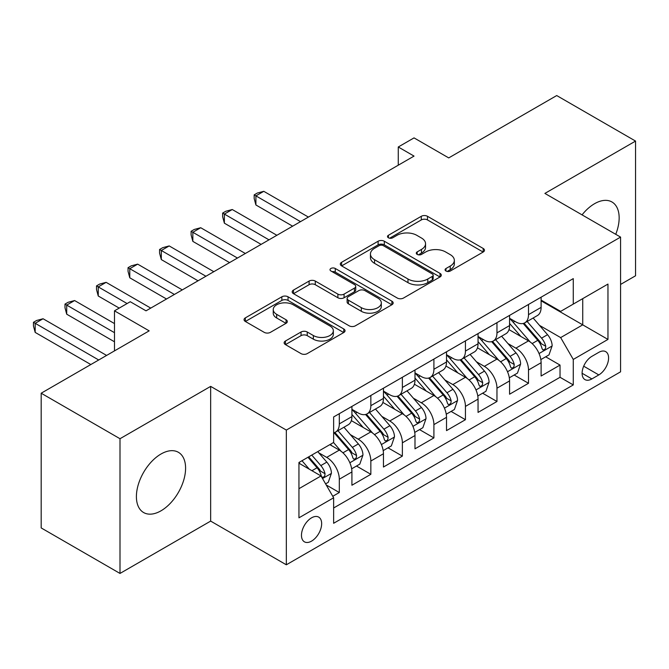 <?xml version="1.0" encoding="UTF-8"?>
<svg xmlns="http://www.w3.org/2000/svg" width="669" height="669" viewBox="0 0 669 669"><rect width="100%" height="100%" fill="white"/><g stroke="black" fill="none" stroke-linecap="round" stroke-linejoin="round"><path stroke-width="1" d="M445.972 271.02A3.061 1.773 0 0 0 450.304 271.02L483.194 252.029A4.374 2.525 0 0 0 484.473 250.248A4.374 2.525 0 0 0 483.194 248.458L427.483 216.296A4.374 2.525 0 0 0 421.294 216.296L388.405 235.279A3.061 1.773 0 0 0 387.51 236.533A3.061 1.773 0 0 0 388.405 237.779A3.061 1.773 0 0 0 392.736 237.779L396.993 235.321A14.007 8.087 0 0 1 416.804 235.321L421.445 238.005A14.007 8.087 0 0 1 425.551 243.725A14.007 8.087 0 0 1 421.445 249.437L417.188 251.895A3.061 1.773 0 0 0 416.294 253.15A3.061 1.773 0 0 0 417.188 254.396A3.061 1.773 0 0 0 421.52 254.396L425.777 251.945A14.007 8.087 0 0 1 445.587 251.945L450.229 254.621A14.007 8.087 0 0 1 454.335 260.341A14.007 8.087 0 0 1 450.229 266.061L445.972 268.52A3.061 1.773 0 0 0 445.077 269.766A3.061 1.773 0 0 0 445.972 271.02L445.972 268.52M160.995 510.815A34.78 20.078 120 0 0 183.716 480.166A34.78 20.078 120 0 0 178.389 452.294A34.78 20.078 120 0 0 160.995 454.017A34.78 20.078 120 0 0 138.274 484.665A34.78 20.078 120 0 0 143.609 512.538A34.78 20.078 120 0 0 160.995 510.815M615.739 234.309A34.78 20.078 120 0 0 611.951 201.979A34.78 20.078 120 0 0 594.557 203.702A34.78 20.078 120 0 0 582.055 214.866M311.562 541.121A14.266 8.237 120 0 0 320.886 528.552A14.266 8.237 120 0 0 318.695 517.112A14.266 8.237 120 0 0 311.562 517.823A14.266 8.237 120 0 0 302.237 530.4A14.266 8.237 120 0 0 304.428 541.831A14.266 8.237 120 0 0 311.562 541.121M285.42 341.023A4.374 2.525 0 0 0 284.133 342.804A4.374 2.525 0 0 0 285.42 344.594L301.05 353.617A4.374 2.525 0 0 0 307.238 353.617L343.757 332.535A4.374 2.525 0 0 0 345.045 330.745A4.374 2.525 0 0 0 343.757 328.956L288.046 296.793A4.374 2.525 0 0 0 281.858 296.793L245.339 317.875A4.374 2.525 0 0 0 244.06 319.665A4.374 2.525 0 0 0 245.339 321.454L264.222 332.351A4.374 2.525 0 0 0 270.41 332.351L286.039 323.328A4.374 2.525 0 0 0 287.319 321.546A4.374 2.525 0 0 0 286.039 319.757L276.673 314.346A11.708 6.757 0 0 1 273.245 309.571A11.708 6.757 0 0 1 280.47 303.325A11.708 6.757 0 0 1 293.231 304.788L329.909 325.962A11.708 6.757 0 0 1 333.338 330.745A11.708 6.757 0 0 1 326.112 336.992A11.708 6.757 0 0 1 313.351 335.529L307.238 332A4.374 2.525 0 0 0 301.05 332L285.42 341.023L285.42 344.594M620.573 284.442L635.55 275.787L635.55 141.075L556.717 95.558L448.723 157.909L414.036 137.889L398.272 146.988L414.036 156.094L146.018 310.834L130.254 301.727L114.483 310.834L114.483 350.882M120.002 438.722L120.002 573.442L210.66 521.101L210.66 386.381L120.002 438.722L41.177 393.213L149.17 330.854L114.483 310.834M210.66 386.381L286.332 430.075L620.573 237.102L620.573 371.822L286.332 564.795L286.332 430.075M635.55 141.075L544.892 193.416L620.573 237.102M397.302 298.048A4.374 2.525 0 0 0 403.499 298.048L440.018 276.958A4.374 2.525 0 0 0 441.297 275.168A4.374 2.525 0 0 0 440.018 273.387L384.307 241.225A4.374 2.525 0 0 0 378.119 241.225L341.591 262.307A4.374 2.525 0 0 0 340.312 264.096A4.374 2.525 0 0 0 341.591 265.877L397.302 298.048M332.142 271.681A3.061 1.773 0 0 1 335.253 272.116L335.253 268.47L391.892 301.175A4.374 2.525 0 0 1 393.171 302.957A4.374 2.525 0 0 1 391.892 304.746L355.364 325.828A4.374 2.525 0 0 1 349.176 325.828L293.465 293.666L293.465 290.095A4.374 2.525 0 0 0 292.186 291.876A4.374 2.525 0 0 0 293.465 293.666M293.465 290.095L309.095 281.072A4.374 2.525 0 0 1 315.283 281.072L337.878 294.109A4.374 2.525 0 0 0 344.067 294.109L354.436 288.13A4.374 2.525 0 0 0 355.724 286.34A4.374 2.525 0 0 0 354.436 284.551L330.912 270.97A3.061 1.773 0 0 1 330.018 269.724A3.061 1.773 0 0 1 331.908 268.085A3.061 1.773 0 0 1 335.253 268.47M120.002 573.442L41.177 527.925L41.177 393.213M332.769 496.298L339.308 492.518L326.221 484.966M318.779 452.813L326.698 457.379A17.837 10.294 60 0 1 339.308 479.23L351.919 471.946L351.919 485.234L370.843 474.313L356.493 466.034M350.313 434.607L358.224 439.173A17.837 10.294 60 0 1 370.843 461.025L383.454 453.741L383.454 467.029L402.37 456.107L388.028 447.829M381.84 416.402L389.759 420.977A17.837 10.294 60 0 1 402.37 442.819L414.989 435.536L414.989 448.824L433.905 437.902L419.555 429.623M413.375 398.197L421.294 402.771A17.837 10.294 60 0 1 433.905 424.614L446.516 417.331L446.516 430.619L465.44 419.697L451.09 411.418M444.91 379.992L452.821 384.566A17.837 10.294 60 0 1 465.44 406.409L478.051 399.125L478.051 412.413L496.967 401.492L482.617 393.213M476.437 361.787L484.356 366.361A17.837 10.294 60 0 1 496.967 388.204L509.577 380.92L509.577 394.208L528.502 383.287L528.502 369.999A17.837 10.294 -120 0 0 515.883 348.156L507.972 343.582M514.152 375.008L528.502 383.287M351.919 471.946A17.837 10.294 -120 0 0 339.308 450.103L329.85 444.642M383.454 453.741A17.837 10.294 -120 0 0 370.843 431.898L351.342 420.634M414.989 435.536A17.837 10.294 -120 0 0 402.37 413.693L382.869 402.429M446.516 417.331A17.837 10.294 -120 0 0 433.905 395.488L414.404 384.232M478.051 399.125A17.837 10.294 -120 0 0 465.44 377.283L445.939 366.027M509.577 380.92A17.837 10.294 -120 0 0 496.967 359.077L477.465 347.821M598.814 352.337L591.881 356.343A13.823 7.978 120 0 0 582.85 368.527A13.823 7.978 120 0 0 584.965 379.607A13.823 7.978 120 0 0 591.881 378.922L598.814 374.916A13.823 7.978 120 0 0 607.845 362.732A13.823 7.978 120 0 0 605.729 351.66A13.823 7.978 120 0 0 598.814 352.337M298.951 488.696L321.02 475.952L333.63 497.795L333.63 523.283L573.274 384.926L573.274 359.437L560.664 337.594L539.498 325.377M333.63 497.795L298.951 517.823L298.951 462.48L333.63 442.452L333.63 416.963L573.274 278.613L573.274 304.094L607.962 284.074L607.962 339.417L573.274 359.437M351.919 409.319L358.224 412.965A17.837 10.294 60 0 0 367.147 413.843L379.758 406.56A17.837 10.294 -120 0 0 383.454 398.398L383.454 388.204M383.454 391.114L389.759 394.76A17.837 10.294 60 0 0 398.674 395.638L411.293 388.363A17.837 10.294 -120 0 0 414.989 380.193L414.989 369.999M414.989 372.909L421.294 376.555A17.837 10.294 60 0 0 430.209 377.433L442.819 370.158A17.837 10.294 -120 0 0 446.516 361.988L446.516 351.794M446.516 354.704L452.821 358.35A17.837 10.294 60 0 0 461.744 359.228L474.354 351.953A17.837 10.294 -120 0 0 478.051 343.782L478.051 333.588M478.051 336.499L484.356 340.145A17.837 10.294 60 0 0 493.27 341.023L505.889 333.747A17.837 10.294 -120 0 0 509.577 325.577L509.577 315.383M333.63 507.988L560.028 377.283L560.028 365.082L541.112 376.011L541.112 362.715A17.837 10.294 -120 0 0 528.502 340.872L509 329.616M509.577 318.293L515.883 321.94A17.837 10.294 -120 0 0 524.805 322.826A17.837 10.294 -120 0 0 528.502 314.656L528.502 304.462M524.805 322.826L537.416 315.542A17.837 10.294 -120 0 0 541.112 307.372L541.112 297.178M339.308 413.693L339.308 423.887A17.837 10.294 60 0 1 335.612 432.049A17.837 10.294 60 0 1 333.63 432.768M335.612 432.049L348.231 424.765A17.837 10.294 -120 0 0 351.919 416.603L351.919 406.409M370.843 395.488L370.843 405.682A17.837 10.294 60 0 1 367.147 413.843M402.37 377.283L402.37 387.476A17.837 10.294 60 0 1 398.674 395.638M433.905 359.077L433.905 369.271A17.837 10.294 60 0 1 430.209 377.433M465.44 340.872L465.44 351.066A17.837 10.294 60 0 1 461.744 359.228M496.967 322.667L496.967 332.861A17.837 10.294 60 0 1 493.27 341.023M496.967 388.204L496.967 401.492M465.44 406.409L465.44 419.697M433.905 424.614L433.905 437.902M402.37 442.819L402.37 456.107M370.843 461.025L370.843 474.313M339.308 479.23L339.308 492.518M321.02 475.952L298.951 463.207M560.664 337.594L582.732 324.85L582.732 298.633L607.962 284.074M541.112 300.824L607.962 339.417M541.112 300.097L560.664 311.378L573.274 304.094M210.66 521.101L286.332 564.795M398.272 146.988L398.272 165.193M545.687 356.803L560.028 365.082M560.028 377.283L573.274 384.926M447.201 271.447L450.229 269.699A14.007 8.087 0 0 0 454.335 263.979L454.335 260.341M425.551 243.725L425.551 247.363A14.007 8.087 0 0 1 421.445 253.083L418.418 254.83M483.135 252.062L427.483 219.934A4.374 2.525 0 0 0 421.294 219.934L389.634 238.214M439.959 276.991L384.307 244.862A4.374 2.525 0 0 0 378.119 244.862L341.65 265.911M432.283 276.422A3.061 1.773 0 0 0 433.178 275.168A3.061 1.773 0 0 0 432.283 273.922L383.379 245.69A3.061 1.773 0 0 0 379.047 245.69L374.556 248.283A14.007 8.087 0 0 0 370.45 253.994A14.007 8.087 0 0 0 374.556 259.714L407.981 279.015A14.007 8.087 0 0 0 427.792 279.015L432.283 276.422L432.283 280.06A3.061 1.773 0 0 0 433.178 278.814L433.178 275.168M370.45 253.994L370.45 257.64A14.007 8.087 0 0 0 374.556 263.36L374.556 259.714M432.283 280.06L427.792 282.653A14.007 8.087 0 0 1 407.981 282.653L374.556 263.36M293.524 293.699L309.095 284.71L309.095 281.072M355.724 286.34L355.724 289.978A4.374 2.525 0 0 1 354.436 291.768L344.067 297.755A4.374 2.525 0 0 1 337.878 297.755L315.283 284.71A4.374 2.525 0 0 0 309.095 284.71M335.253 272.116L391.833 304.78M361.327 307.648A11.708 6.757 0 0 0 374.088 309.111A11.708 6.757 0 0 0 381.313 302.873A11.708 6.757 0 0 0 377.885 298.09L364.965 290.63A4.374 2.525 0 0 0 358.768 290.63L348.407 296.618A4.374 2.525 0 0 0 347.119 298.399A4.374 2.525 0 0 0 348.407 300.189L361.327 307.648L361.327 311.294A11.708 6.757 0 0 0 374.088 312.757A11.708 6.757 0 0 0 381.313 306.511L381.313 302.873M347.119 298.399L347.119 302.045A4.374 2.525 0 0 0 348.407 303.826L348.407 300.189M361.327 311.294L348.407 303.826M333.338 330.745L333.338 334.383A11.708 6.757 0 0 1 326.112 340.63A11.708 6.757 0 0 1 313.351 339.166L307.238 335.637A4.374 2.525 0 0 0 301.05 335.637L285.479 344.627M273.245 309.571L273.245 313.209A11.708 6.757 0 0 0 276.673 317.992L276.673 314.346M285.981 323.361L276.673 317.992M343.699 332.568L288.046 300.431A4.374 2.525 0 0 0 281.858 300.431L245.398 321.488M540.845 359.596L548.998 354.888L552.151 345.789A11.816 6.824 -120 0 0 547.543 334.692L533.134 318.009M530.249 342.026L513.165 322.241A34.111 19.694 -120 0 0 509.577 318.494M520.883 336.474L511.325 325.41A28.315 16.349 -120 0 0 509.577 323.503M308.409 217.082L263.787 191.317L255.909 195.875L255.909 204.973L292.637 226.181M523.2 323.462L537.767 340.337A11.816 6.824 60 0 1 541.982 348.474L542.843 349.879L544.441 349.653L545.511 348.348L545.77 346.291A11.816 6.824 -120 0 0 541.556 338.146L527.147 321.471M524.053 323.186L539.716 341.315A6.021 3.479 60 0 1 541.229 343.674L545.77 346.291M255.909 204.973L254.17 198.509L254.17 194.871L300.523 221.631M254.17 194.871L257.322 193.048L263.787 191.317M509.318 377.801L517.463 373.093L520.616 363.995A11.816 6.824 -120 0 0 516.016 352.898L501.608 336.214M498.723 360.231L481.638 340.446A34.111 19.694 -120 0 0 478.051 336.699M489.348 354.679L479.79 343.615A28.315 16.349 -120 0 0 478.051 341.708M276.874 235.287L232.26 209.522L224.374 214.08L224.374 223.178L261.111 244.386M491.665 341.667L506.241 358.542A11.816 6.824 60 0 1 510.455 366.679L511.308 368.084L512.906 367.858L513.976 366.553L514.235 364.496A11.816 6.824 -120 0 0 510.021 356.351L495.612 339.676M492.526 341.391L508.181 359.521A6.021 3.479 60 0 1 509.694 361.879L514.235 364.496M224.374 223.178L222.643 216.714L222.643 213.077L268.988 239.837M222.643 213.077L225.796 211.253L232.26 209.522M477.783 396.006L485.928 391.298L489.081 382.2A11.816 6.824 -120 0 0 484.481 371.103L470.073 354.419M467.188 378.437L450.103 358.651A34.111 19.694 -120 0 0 446.516 354.904M457.822 372.884L448.263 361.82A28.315 16.349 -120 0 0 446.516 359.914M245.339 253.492L200.725 227.728L192.839 232.277L192.839 241.384L229.576 262.591M460.138 359.872L474.706 376.747A11.816 6.824 60 0 1 478.92 384.884L479.782 386.289L481.379 386.063L482.449 384.759L482.7 382.701A11.816 6.824 -120 0 0 478.494 374.556L464.085 357.882M460.991 359.596L476.646 377.726A6.021 3.479 60 0 1 478.168 380.084L482.7 382.701M192.839 241.384L191.108 234.919L191.108 231.282L237.462 258.042M191.108 231.282L194.261 229.459L200.725 227.728M446.248 414.211L454.402 409.503L457.554 400.397A11.816 6.824 -120 0 0 452.946 389.308L438.546 372.625M435.653 396.642L418.568 376.856A34.111 19.694 -120 0 0 414.989 373.11M426.287 391.089L416.728 380.025A28.315 16.349 -120 0 0 414.989 378.119M213.812 271.689L169.198 245.933L161.313 250.482L161.313 259.589L198.041 280.796M428.603 378.077L443.179 394.953A11.816 6.824 60 0 1 447.385 403.089L448.247 404.494L449.844 404.268L450.914 402.964L451.174 400.907A11.816 6.824 -120 0 0 446.959 392.762L432.55 376.087M429.456 377.801L445.119 395.931A6.021 3.479 60 0 1 446.633 398.289L451.174 400.907M161.313 259.589L159.573 253.125L159.573 249.487L205.927 276.247M159.573 249.487L162.734 247.664L169.198 245.933M414.721 432.417L422.867 427.708L426.019 418.602A11.816 6.824 -120 0 0 421.42 407.513L407.011 390.83M404.126 414.847L387.042 395.061A34.111 19.694 -120 0 0 383.454 391.315M394.752 409.294L385.202 398.231A28.315 16.349 -120 0 0 383.454 396.324M182.277 289.894L137.663 264.138L129.778 268.687L129.778 277.794L166.514 299.001M397.068 396.282L411.644 413.149A11.816 6.824 60 0 1 415.859 421.294L416.72 422.691L418.309 422.474L419.379 421.169L419.639 419.112A11.816 6.824 -120 0 0 415.424 410.967L401.024 394.292M397.93 396.006L413.584 414.136A6.021 3.479 60 0 1 415.106 416.486L419.639 419.112M129.778 277.794L128.047 271.33L128.047 267.692L174.4 294.452M128.047 267.692L131.199 265.869L137.663 264.138M383.186 450.622L391.34 445.914L394.484 436.807A11.816 6.824 -120 0 0 389.885 425.718L375.476 409.035M372.591 433.052L355.507 413.266A34.111 19.694 -120 0 0 351.919 409.52M363.225 427.499L353.667 416.436A28.315 16.349 -120 0 0 351.919 414.529M150.751 308.1L106.128 282.343L98.251 286.892L98.251 295.999L119.216 308.1M365.542 414.487L380.109 431.354A11.816 6.824 60 0 1 384.324 439.5L385.185 440.896L386.782 440.679L387.853 439.374L388.112 437.317A11.816 6.824 -120 0 0 383.897 429.172L369.489 412.497M366.395 414.211L382.058 432.341A6.021 3.479 60 0 1 383.571 434.691L388.112 437.317M98.251 295.999L96.512 289.535L96.512 285.897L127.102 303.55M96.512 285.897L99.664 284.074L106.128 282.343M351.66 468.818L359.805 464.119L362.958 455.012A11.816 6.824 -120 0 0 358.358 443.923L343.95 427.24M341.065 451.257L333.522 442.518M331.69 445.705L330.461 444.283M114.483 323.579L74.602 300.548L66.716 305.097L66.716 314.204L114.483 341.784M334.007 432.692L348.582 449.56A11.816 6.824 60 0 1 352.789 457.705L353.65 459.101L355.247 458.875L356.318 457.579L356.577 455.522A11.816 6.824 -120 0 0 352.362 447.377L337.954 430.702M334.868 432.417L350.523 450.546A6.021 3.479 60 0 1 352.036 452.896L356.577 455.522M66.716 314.204L64.985 307.74L64.985 304.102L114.483 332.677M64.985 304.102L68.138 302.279L74.602 300.548M325.594 483.871L328.27 482.324L331.423 473.217A11.816 6.824 -120 0 0 326.823 462.12L317.75 451.625M309.287 469.178L301.987 460.724M300.155 463.91L298.951 462.505M106.605 355.431L43.067 318.753L35.181 323.303L35.181 332.409L90.833 364.538M307.974 457.27L317.047 467.765A11.816 6.824 60 0 1 321.262 475.91L322.124 477.306L323.721 477.081L324.783 475.784L325.042 473.727A11.816 6.824 -120 0 0 320.836 465.582L311.762 455.079M308.71 456.843L318.988 468.752A6.021 3.479 60 0 1 320.51 471.101L325.042 473.727M35.181 332.409L33.45 325.945L33.45 322.307L98.719 359.989M33.45 322.307L36.603 320.484L43.067 318.753M326.698 457.379L339.308 450.103M358.224 439.173L370.843 431.898M389.759 420.977L402.37 413.693M421.294 402.771L433.905 395.488M452.821 384.566L465.44 377.283M484.356 366.361L496.967 359.077M515.883 348.156L528.502 340.872M528.502 314.656L541.112 307.372M339.308 423.887L351.919 416.603M370.843 405.682L383.454 398.398M402.37 387.476L414.989 380.193M433.905 369.271L446.516 361.988M465.44 351.066L478.051 343.782M496.967 332.861L509.577 325.577M528.502 369.999L541.112 362.715M583.694 366.186L598.814 374.916M582.105 373.277L591.881 378.922M450.229 269.699L450.229 266.061M417.188 254.396L417.188 251.895M421.445 253.083L421.445 249.437M388.405 237.779L388.405 235.279M421.294 219.934L421.294 216.296M427.483 219.934L427.483 216.296M483.194 252.029L483.194 248.458M341.591 265.877L341.591 262.307M378.119 244.862L378.119 241.225M384.307 244.862L384.307 241.225M440.018 276.958L440.018 273.387M407.981 282.653L407.981 279.015M427.792 282.653L427.792 279.015M315.283 284.71L315.283 281.072M337.878 297.755L337.878 294.109M344.067 297.755L344.067 294.109M354.436 291.768L354.436 288.13M391.892 304.746L391.892 301.175M301.05 335.637L301.05 332M307.238 335.637L307.238 332M313.351 339.166L313.351 335.529M286.039 323.328L286.039 319.757M245.339 321.454L245.339 317.875M281.858 300.431L281.858 296.793M288.046 300.431L288.046 296.793M343.757 332.535L343.757 328.956M539.047 353.533L552.067 346.015M513.165 322.241L514.787 321.304M541.556 338.146L547.543 334.692M532.131 343.59L537.767 340.337M507.512 371.738L520.541 364.22M481.638 340.446L483.261 339.509M510.021 356.351L516.016 352.898M500.604 361.795L506.241 358.542M475.985 389.943L489.006 382.425M450.103 358.651L451.726 357.714M478.494 374.556L484.481 371.103M469.069 380L474.706 376.747M444.45 408.149L457.471 400.631M418.568 376.856L420.191 375.919M446.959 392.762L452.946 389.308M437.543 398.206L443.179 394.953M412.915 426.354L425.944 418.836M387.042 395.061L388.664 394.125M415.424 410.967L421.42 407.513M406.008 416.411L411.644 413.149M381.389 444.559L394.409 437.041M355.507 413.266L357.129 412.33M383.897 429.172L389.885 425.718M374.473 434.616L380.109 431.354M349.854 462.764L362.882 455.246M352.362 447.377L358.358 443.923M342.946 452.813L348.582 449.56M322.517 478.544L331.347 473.451M320.836 465.582L326.823 462.12M311.946 470.708L317.047 467.765"/></g></svg>
